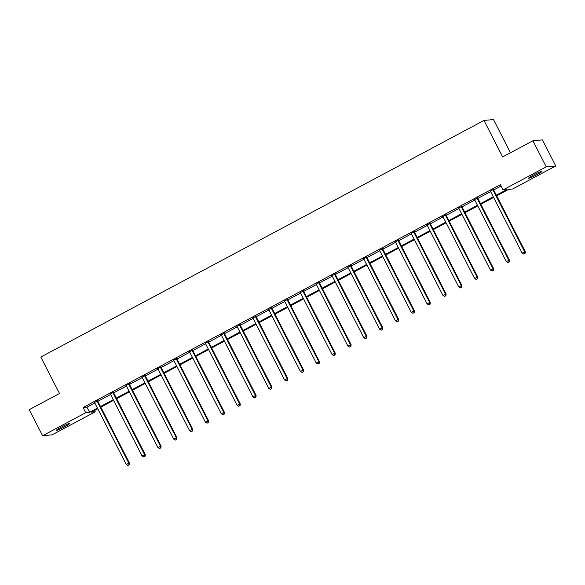 <?xml version="1.0" encoding="UTF-8"?>
<svg xmlns="http://www.w3.org/2000/svg" width="585" height="585" viewBox="0 0 585 585"><rect width="100%" height="100%" fill="white"/><g stroke="black" fill="none" stroke-linecap="round" stroke-linejoin="round"><path stroke-width="0.88" d="M61.432 427.043A7.525 0.629 -27.1 0 1 69.776 423.46A7.525 0.629 -27.1 0 1 64.723 426.736A7.525 0.629 -27.1 0 1 56.387 430.319A7.525 0.629 -27.1 0 1 61.432 427.043M533.615 174.959A7.525 0.629 -27.1 0 1 541.951 171.383A7.525 0.629 -27.1 0 1 536.906 174.652A7.525 0.629 -27.1 0 1 528.562 178.235A7.525 0.629 -27.1 0 1 533.615 174.959M510.478 152.751L493.491 119.567L483.978 120.444L40.826 357.033L59.494 393.522L29.25 409.668L42.588 435.73L85.724 412.703L89.585 412.345L97.432 408.147M483.978 120.444L502.647 156.934L532.898 140.788L542.412 139.903L555.75 165.964L512.614 188.999L508.753 189.35L496.672 195.807M94.558 410.48L95.245 411.818L52.102 434.845L42.588 435.73M496.351 195.178L506.954 189.518L503.093 189.876L500.424 184.663L83.055 407.489L86.916 407.131L94.763 402.941M97.834 401.303L110.602 394.487M113.673 392.849L126.433 386.034M129.504 384.396L142.265 377.581M145.336 375.943L158.104 369.128M161.175 367.49L173.935 360.674M177.006 359.036L189.774 352.221M192.838 350.583L205.606 343.768M208.677 342.123L221.437 335.315M224.508 333.669L237.276 326.861M240.34 325.216L253.108 318.408M256.179 316.763L268.939 309.955M272.01 308.31L284.778 301.494M287.842 299.856L300.61 293.041M303.681 291.403L316.441 284.588M319.512 282.95L332.28 276.135M335.344 274.497L348.112 267.681M351.183 266.043L363.943 259.228M367.014 257.59L379.782 250.775M382.846 249.137L395.614 242.322M398.685 240.684L411.445 233.868M414.516 232.23L427.284 225.415M430.348 223.777L443.116 216.962M446.187 215.324L458.947 208.509M462.018 206.871L474.786 200.055M477.85 198.417L490.618 191.602M493.689 189.964L501.111 186.001M493.579 189.43L490.332 191.163M477.74 197.884L474.493 199.617M461.909 206.337L458.662 208.07M446.077 214.79L442.83 216.523M430.238 223.243L426.991 224.976M414.407 231.697L411.16 233.43M398.575 240.15L395.328 241.883M382.736 248.603L379.49 250.336M366.905 257.056L363.658 258.789M351.073 265.51L347.819 267.243M335.234 273.963L331.987 275.696M319.403 282.416L316.156 284.149M303.571 290.869L300.317 292.602M287.732 299.323L284.486 301.056M271.901 307.776L268.654 309.509M256.069 316.229L252.815 317.962M240.23 324.682L236.983 326.415M224.399 333.136L221.152 334.869M208.567 341.589L205.313 343.322M192.728 350.042L189.481 351.775M176.897 358.495L173.65 360.228M161.065 366.949L157.811 368.682M145.226 375.402L141.98 377.135M129.395 383.855L126.148 385.588M113.563 392.308L110.309 394.041M97.724 400.762L94.477 402.495M532.898 140.788L546.229 166.849L555.75 165.964M83.055 407.489L85.724 412.703M503.093 189.876L546.229 166.849M100.503 406.516L113.271 399.694M116.335 398.063L129.102 391.241M132.166 389.61L144.934 382.787M148.005 381.157L160.773 374.334M163.837 372.703L176.604 365.881M179.668 364.25L192.436 357.428M195.507 355.797L208.275 348.974M211.339 347.336L224.106 340.521M227.17 338.883L239.938 332.068M243.009 330.43L255.777 323.615M258.841 321.977L271.608 315.161M274.672 313.523L287.44 306.708M290.511 305.07L303.279 298.255M306.343 296.617L319.11 289.802M322.174 288.164L334.942 281.348M338.013 279.71L350.781 272.895M353.845 271.257L366.612 264.442M369.676 262.804L382.444 255.989M385.515 254.351L398.283 247.535M401.347 245.897L414.114 239.082M417.178 237.444L429.946 230.629M433.017 228.991L445.785 222.176M448.849 220.538L461.616 213.722M464.68 212.084L477.448 205.269M480.519 203.631L493.287 196.816M97.754 408.776L91.384 412.176L95.245 411.818M493.601 197.438L480.833 204.26M477.769 205.891L465.002 212.713M461.938 214.344L449.17 221.167M446.099 222.805L433.331 229.62M430.267 231.258L417.5 238.073M414.436 239.711L401.668 246.526M398.597 248.164L385.829 254.98M382.766 256.618L369.998 263.433M366.934 265.071L354.166 271.886M351.095 273.524L338.327 280.339M335.263 281.977L322.496 288.793M319.432 290.431L306.664 297.246M303.593 298.884L290.825 305.699M287.761 307.337L274.994 314.152M271.93 315.79L259.162 322.606M256.091 324.244L243.323 331.059M240.259 332.697L227.492 339.512M224.428 341.15L211.66 347.965M208.589 349.603L195.821 356.419M192.757 358.057L179.99 364.872M176.926 366.51L164.158 373.325M161.087 374.963L148.319 381.778M145.255 383.416L132.488 390.232M129.424 391.87L116.656 398.685M113.585 400.323L100.817 407.138M86.916 407.131L89.585 412.345M492.936 189.489L492.95 189.672A1.177 1.148 -95.3 0 0 493.082 190.103L524.657 251.813L522.12 253.173L490.544 191.456A1.177 1.148 -95.3 0 0 490.267 191.105L490.128 190.988M493.55 189.16L493.594 189.613A1.177 1.148 -95.3 0 0 493.725 190.045L525.301 251.755L524.657 251.813L524.789 253.561L523.772 254.102L524.789 253.561M525.045 253.539L525.301 251.755M522.12 253.173L523.772 254.102M477.104 197.942L477.119 198.125A1.177 1.148 -95.3 0 0 477.243 198.556L508.826 260.267L506.288 261.627L474.706 199.909A1.177 1.148 -95.3 0 0 474.435 199.558L474.296 199.441M477.718 197.613L477.762 198.066A1.177 1.148 -95.3 0 0 477.886 198.498L509.469 260.208L508.826 260.267L508.95 262.014L507.934 262.555L508.95 262.014M509.206 261.992L509.469 260.208M506.288 261.627L507.934 262.555M461.265 206.395L461.287 206.578A1.177 1.148 -95.3 0 0 461.411 207.01L492.994 268.727L490.457 270.08L458.874 208.362A1.177 1.148 -95.3 0 0 458.603 208.011L458.464 207.894M461.879 206.066L461.931 206.52A1.177 1.148 -95.3 0 0 462.055 206.951L493.638 268.661L492.994 268.727L493.118 270.467L492.102 271.009L493.118 270.467M493.374 270.445L493.638 268.661M490.457 270.08L492.102 271.009M445.434 214.849L445.448 215.031A1.177 1.148 -95.3 0 0 445.58 215.463L477.155 277.18L474.618 278.533L443.042 216.816A1.177 1.148 -95.3 0 0 442.765 216.465L442.626 216.348M446.048 214.519L446.092 214.973A1.177 1.148 -95.3 0 0 446.223 215.404L477.799 277.114L477.155 277.18L477.287 278.921L476.27 279.462L477.287 278.921M477.543 278.899L477.799 277.114M474.618 278.533L476.27 279.462M429.602 223.302L429.617 223.485A1.177 1.148 -95.3 0 0 429.741 223.916L461.324 285.634L458.786 286.986L427.204 225.269A1.177 1.148 -95.3 0 0 426.933 224.918L426.794 224.801M430.216 222.973L430.26 223.426A1.177 1.148 -95.3 0 0 430.384 223.858L461.967 285.568L461.324 285.634L461.448 287.374L460.432 287.915L461.448 287.374M461.704 287.352L461.967 285.568M458.786 286.986L460.432 287.915M413.763 231.755L413.785 231.938A1.177 1.148 -95.3 0 0 413.909 232.369L445.492 294.087L442.955 295.44L411.372 233.722A1.177 1.148 -95.3 0 0 411.101 233.371L410.962 233.254M414.377 231.426L414.429 231.879A1.177 1.148 -95.3 0 0 414.553 232.311L446.136 294.021L445.492 294.087L445.616 295.827L444.6 296.368L445.616 295.827M445.872 295.805L446.136 294.021M442.955 295.44L444.6 296.368M397.932 240.208L397.946 240.391A1.177 1.148 -95.3 0 0 398.078 240.823L429.653 302.54L427.116 303.893L395.54 242.175A1.177 1.148 -95.3 0 0 395.263 241.824L395.124 241.707M398.546 239.879L398.59 240.333A1.177 1.148 -95.3 0 0 398.714 240.764L430.297 302.474L429.653 302.54L429.785 304.28L428.768 304.822L429.785 304.28M430.041 304.258L430.297 302.474M427.116 303.893L428.768 304.822M382.093 248.662L382.115 248.844A1.177 1.148 -95.3 0 0 382.239 249.276L413.822 310.993L411.284 312.346L379.702 250.629A1.177 1.148 -95.3 0 0 379.431 250.278L379.292 250.161M382.714 248.333L382.758 248.786A1.177 1.148 -95.3 0 0 382.882 249.217L414.465 310.927L413.822 310.993L413.946 312.734L412.93 313.275L413.946 312.734M414.202 312.712L414.465 310.927M411.284 312.346L412.93 313.275M366.261 257.115L366.283 257.298A1.177 1.148 -95.3 0 0 366.407 257.729L397.99 319.447L395.453 320.799L363.87 259.082A1.177 1.148 -95.3 0 0 363.599 258.731L363.46 258.614M366.875 256.786L366.927 257.239A1.177 1.148 -95.3 0 0 367.051 257.671L398.634 319.381L397.99 319.447L398.114 321.187L397.098 321.728L398.114 321.187M398.37 321.165L398.634 319.381M395.453 320.799L397.098 321.728M350.43 265.568L350.444 265.751A1.177 1.148 -95.3 0 0 350.576 266.182L382.151 327.9L379.614 329.253L348.038 267.535A1.177 1.148 -95.3 0 0 347.761 267.184L347.622 267.067M351.044 265.239L351.088 265.692A1.177 1.148 -95.3 0 0 351.212 266.124L382.795 327.834L382.151 327.9L382.276 329.64L381.266 330.181L382.276 329.64M382.539 329.618L382.795 327.834M379.614 329.253L381.266 330.181M334.591 274.021L334.613 274.204A1.177 1.148 -95.3 0 0 334.737 274.636L366.32 336.353L363.782 337.706L332.2 275.988A1.177 1.148 -95.3 0 0 331.929 275.637L331.79 275.52M335.212 273.692L335.256 274.146A1.177 1.148 -95.3 0 0 335.38 274.577L366.963 336.287L366.32 336.353L366.444 338.093L365.428 338.635L366.444 338.093M366.7 338.071L366.963 336.287M363.782 337.706L365.428 338.635M318.759 282.475L318.781 282.657A1.177 1.148 -95.3 0 0 318.905 283.089L350.488 344.806L347.951 346.159L316.368 284.442A1.177 1.148 -95.3 0 0 316.097 284.091L315.958 283.974M319.373 282.145L319.425 282.599A1.177 1.148 -95.3 0 0 319.549 283.03L351.132 344.74L350.488 344.806L350.612 346.547L349.596 347.088L350.612 346.547M350.868 346.525L351.132 344.74M347.951 346.159L349.596 347.088M302.928 290.928L302.942 291.111A1.177 1.148 -95.3 0 0 303.067 291.542L334.649 353.26L332.112 354.612L300.529 292.895A1.177 1.148 -95.3 0 0 300.259 292.544L300.12 292.427M303.542 290.599L303.586 291.052A1.177 1.148 -95.3 0 0 303.71 291.484L335.293 353.194L334.649 353.26L334.774 355L333.764 355.541L334.774 355M335.037 354.978L335.293 353.194M332.112 354.612L333.764 355.541M287.089 299.381L287.111 299.564A1.177 1.148 -95.3 0 0 287.235 299.995L318.818 361.713L316.28 363.066L284.698 301.348A1.177 1.148 -95.3 0 0 284.427 300.997L284.288 300.88M287.71 299.052L287.754 299.505A1.177 1.148 -95.3 0 0 287.878 299.937L319.461 361.654L318.818 361.713L318.942 363.453L317.926 363.994L318.942 363.453M319.198 363.431L319.461 361.654M316.28 363.066L317.926 363.994M271.257 307.834L271.279 308.017A1.177 1.148 -95.3 0 0 271.403 308.449L302.986 370.166L300.449 371.519L268.866 309.801A1.177 1.148 -95.3 0 0 268.595 309.45L268.457 309.333M271.871 307.505L271.923 307.959A1.177 1.148 -95.3 0 0 272.047 308.39L303.63 370.108L302.986 370.166L303.11 371.906L302.094 372.448L303.11 371.906M303.366 371.885L303.63 370.108M300.449 371.519L302.094 372.448M255.426 316.288L255.44 316.47A1.177 1.148 -95.3 0 0 255.565 316.902L287.147 378.619L284.61 379.972L253.027 318.255A1.177 1.148 -95.3 0 0 252.757 317.904L252.618 317.787M256.04 315.958L256.084 316.412A1.177 1.148 -95.3 0 0 256.208 316.843L287.791 378.561L287.147 378.619L287.272 380.36L286.262 380.901L287.272 380.36M287.535 380.338L287.791 378.561M284.61 379.972L286.262 380.901M239.587 324.741L239.609 324.924A1.177 1.148 -95.3 0 0 239.733 325.355L271.316 387.073L268.778 388.425L237.196 326.708A1.177 1.148 -95.3 0 0 236.925 326.357L236.786 326.24M240.208 324.412L240.252 324.865A1.177 1.148 -95.3 0 0 240.376 325.297L271.959 387.014L271.316 387.073L271.44 388.813L270.424 389.354L271.44 388.813M271.696 388.791L271.959 387.014M268.778 388.425L270.424 389.354M223.755 333.194L223.777 333.377A1.177 1.148 -95.3 0 0 223.901 333.808L255.484 395.526L252.947 396.879L221.364 335.161A1.177 1.148 -95.3 0 0 221.093 334.81L220.954 334.693M224.369 332.865L224.421 333.318A1.177 1.148 -95.3 0 0 224.545 333.75L256.128 395.467L255.484 395.526L255.608 397.266L254.592 397.807L255.608 397.266M255.864 397.244L256.128 395.467M252.947 396.879L254.592 397.807M207.924 341.647L207.938 341.83A1.177 1.148 -95.3 0 0 208.063 342.262L239.645 403.979L237.108 405.332L205.525 343.614A1.177 1.148 -95.3 0 0 205.255 343.263L205.116 343.146M208.538 341.318L208.582 341.772A1.177 1.148 -95.3 0 0 208.706 342.203L240.289 403.921L239.645 403.979L239.77 405.719L238.76 406.261L239.77 405.719M240.033 405.697L240.289 403.921M237.108 405.332L238.76 406.261M192.085 350.101L192.107 350.283A1.177 1.148 -95.3 0 0 192.231 350.715L223.814 412.432L221.276 413.785L189.694 352.068A1.177 1.148 -95.3 0 0 189.423 351.717L189.284 351.6M192.706 349.771L192.75 350.225A1.177 1.148 -95.3 0 0 192.874 350.656L224.457 412.374L223.814 412.432L223.938 414.173L222.922 414.714L223.938 414.173M224.194 414.151L224.457 412.374M221.276 413.785L222.922 414.714M176.253 358.554L176.275 358.737A1.177 1.148 -95.3 0 0 176.399 359.168L207.982 420.886L205.445 422.238L173.862 360.521A1.177 1.148 -95.3 0 0 173.584 360.17L173.452 360.053M176.867 358.225L176.919 358.678A1.177 1.148 -95.3 0 0 177.043 359.11L208.626 420.827L207.982 420.886L208.106 422.626L207.09 423.167L208.106 422.626M208.362 422.604L208.626 420.827M205.445 422.238L207.09 423.167M160.422 367.007L160.436 367.19A1.177 1.148 -95.3 0 0 160.561 367.621L192.143 429.339L189.606 430.692L158.023 368.974A1.177 1.148 -95.3 0 0 157.753 368.623L157.614 368.506M161.036 366.678L161.08 367.131A1.177 1.148 -95.3 0 0 161.204 367.563L192.787 429.28L192.143 429.339L192.268 431.079L191.258 431.62L192.268 431.079M192.531 431.057L192.787 429.28M189.606 430.692L191.258 431.62M144.583 375.46L144.605 375.643A1.177 1.148 -95.3 0 0 144.729 376.075L176.312 437.792L173.774 439.145L142.192 377.427A1.177 1.148 -95.3 0 0 141.921 377.076L141.782 376.959M145.204 375.131L145.248 375.585A1.177 1.148 -95.3 0 0 145.373 376.016L176.955 437.734L176.312 437.792L176.436 439.532L175.42 440.074L176.436 439.532M176.692 439.51L176.955 437.734M173.774 439.145L175.42 440.074M128.751 383.914L128.773 384.096A1.177 1.148 -95.3 0 0 128.897 384.528L160.48 446.245L157.943 447.598L126.36 385.881A1.177 1.148 -95.3 0 0 126.082 385.53L125.951 385.413M129.365 383.584L129.409 384.038A1.177 1.148 -95.3 0 0 129.541 384.469L161.124 446.187L160.48 446.245L160.604 447.986L159.588 448.527L160.604 447.986M160.86 447.964L161.124 446.187M157.943 447.598L159.588 448.527M112.92 392.367L112.934 392.55A1.177 1.148 -95.3 0 0 113.059 392.981L144.641 454.699L142.104 456.051L110.521 394.334A1.177 1.148 -95.3 0 0 110.251 393.983L110.112 393.866M113.534 392.038L113.578 392.491A1.177 1.148 -95.3 0 0 113.702 392.923L145.285 454.64L144.641 454.699L144.766 456.439L143.756 456.98L144.766 456.439M145.029 456.417L145.285 454.64M142.104 456.051L143.756 456.98M97.081 400.82L97.103 401.003A1.177 1.148 -95.3 0 0 97.227 401.434L128.81 463.152L126.272 464.505L94.69 402.787A1.177 1.148 -95.3 0 0 94.419 402.436L94.28 402.319M97.702 400.491L97.746 400.944A1.177 1.148 -95.3 0 0 97.87 401.376L129.453 463.093L128.81 463.152L128.934 464.892L127.918 465.433L128.934 464.892M129.19 464.87L129.453 463.093M126.272 464.505L127.918 465.433M492.95 189.672L493.594 189.613M493.082 190.103L493.725 190.045M477.119 198.125L477.762 198.066M477.243 198.556L477.886 198.498M461.287 206.578L461.931 206.52M461.411 207.01L462.055 206.951M445.448 215.031L446.092 214.973M445.58 215.463L446.223 215.404M429.617 223.485L430.26 223.426M429.741 223.916L430.384 223.858M413.785 231.938L414.429 231.879M413.909 232.369L414.553 232.311M397.946 240.391L398.59 240.333M398.078 240.823L398.714 240.764M382.115 248.844L382.758 248.786M382.239 249.276L382.882 249.217M366.283 257.298L366.927 257.239M366.407 257.729L367.051 257.671M350.444 265.751L351.088 265.692M350.576 266.182L351.212 266.124M334.613 274.204L335.256 274.146M334.737 274.636L335.38 274.577M318.781 282.657L319.425 282.599M318.905 283.089L319.549 283.03M302.942 291.111L303.586 291.052M303.067 291.542L303.71 291.484M287.111 299.564L287.754 299.505M287.235 299.995L287.878 299.937M271.279 308.017L271.923 307.959M271.403 308.449L272.047 308.39M255.44 316.47L256.084 316.412M255.565 316.902L256.208 316.843M239.609 324.924L240.252 324.865M239.733 325.355L240.376 325.297M223.777 333.377L224.421 333.318M223.901 333.808L224.545 333.75M207.938 341.83L208.582 341.772M208.063 342.262L208.706 342.203M192.107 350.283L192.75 350.225M192.231 350.715L192.874 350.656M176.275 358.737L176.919 358.678M176.399 359.168L177.043 359.11M160.436 367.19L161.08 367.131M160.561 367.621L161.204 367.563M144.605 375.643L145.248 375.585M144.729 376.075L145.373 376.016M128.773 384.096L129.409 384.038M128.897 384.528L129.541 384.469M112.934 392.55L113.578 392.491M113.059 392.981L113.702 392.923M97.103 401.003L97.746 400.944M97.227 401.434L97.87 401.376"/></g></svg>
